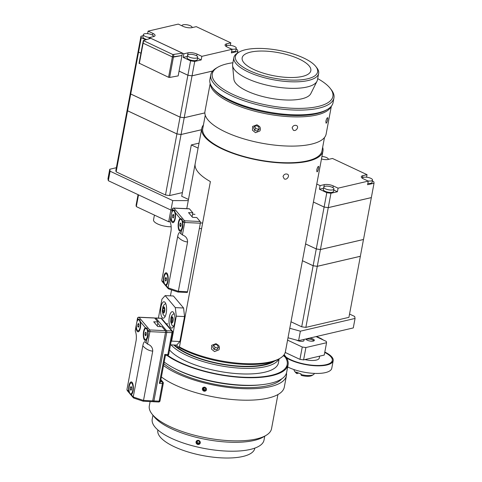 <?xml version="1.0" encoding="UTF-8"?>
<svg xmlns="http://www.w3.org/2000/svg" width="482" height="482" viewBox="0 0 482 482"><rect width="100%" height="100%" fill="white"/><g stroke="black" fill="none" stroke-linecap="round" stroke-linejoin="round"><path stroke-width="0.72" d="M239.048 52.128L237.644 52.96A43.127 14.55 10.6 0 0 233.872 57.557A43.127 14.55 10.6 0 0 236.072 63.63A43.127 14.55 10.6 0 0 281.904 81.066A43.127 14.55 10.6 0 0 318.656 73.427A43.127 14.55 10.6 0 0 316.801 67.775L315.794 66.486A41.814 14.105 -169.4 0 1 289.308 80.006A41.814 14.105 -169.4 0 1 237.524 62.473A41.814 14.105 -169.4 0 1 239.048 52.128A41.814 14.105 -169.4 0 1 279.084 50.411A41.814 14.105 -169.4 0 1 315.794 66.486M233.872 57.557L232.649 64.07A43.127 14.55 10.6 0 0 232.589 65.48A43.127 14.55 10.6 0 0 234.848 70.143A43.127 14.55 10.6 0 0 278.656 87.32A43.127 14.55 10.6 0 0 316.987 81.271A43.127 14.55 10.6 0 0 317.439 79.934L318.656 73.427M243.94 62.768A34.927 11.785 10.6 0 0 281.06 76.891A34.927 11.785 10.6 0 0 310.824 70.703A34.927 11.785 10.6 0 0 278.656 52.695A34.927 11.785 10.6 0 0 242.157 57.852A34.927 11.785 10.6 0 0 243.94 62.768M212.58 87.79L213.592 89.074A61.341 20.696 10.6 0 0 214.074 89.67A61.341 20.696 10.6 0 0 268.215 112.806A61.341 20.696 10.6 0 0 326.169 110.143L327.573 109.312A62.654 21.142 -169.4 0 1 268.378 112.029A62.654 21.142 -169.4 0 1 213.08 88.399A62.654 21.142 -169.4 0 1 212.58 87.79A62.654 21.142 -169.4 0 1 209.887 79.578L210.773 74.831A62.654 21.142 10.6 0 0 213.966 83.651A62.654 21.142 10.6 0 0 280.548 108.986A62.654 21.142 10.6 0 0 333.948 97.882A62.654 21.142 10.6 0 0 331.248 89.67L330.242 88.387A61.341 20.696 -169.4 0 1 291.387 108.215A61.341 20.696 -169.4 0 1 215.418 82.494A61.341 20.696 -169.4 0 1 217.659 67.317A61.341 20.696 -169.4 0 1 232.902 62.744M333.948 97.882L333.056 102.63A62.654 21.142 -169.4 0 1 327.573 109.312M217.659 67.317L216.255 68.149A62.654 21.142 10.6 0 0 210.773 74.831M317.686 78.608A61.341 20.696 -169.4 0 1 330.242 88.387M232.589 65.48L233.878 79.193A39.325 13.267 10.6 0 0 235.939 83.446A39.325 13.267 10.6 0 0 275.879 99.105A39.325 13.267 10.6 0 0 310.83 93.592L316.987 81.271M170.447 295.852L171.562 289.899M186.763 208.658L195.156 163.814M195.192 163.615A61.636 20.792 10.6 0 0 195.174 163.717A61.636 20.792 10.6 0 0 210.387 181.587L179.443 346.938L178.051 346.781L176.641 345.112L179.876 341.509L171.604 341.123L171.086 341.702M322.657 147.287A61.636 20.792 -169.4 0 1 322.946 151.107A61.636 20.792 -169.4 0 1 282.133 163A61.636 20.792 -169.4 0 1 216.99 146.299A61.636 20.792 -169.4 0 1 201.777 128.435A61.636 20.792 -169.4 0 1 203.428 124.971M322.946 151.107L285.398 351.74A61.636 20.792 -169.4 0 1 280.006 358.313A61.636 20.792 -169.4 0 1 179.443 346.938M316.77 169.899C317.367 167.634 317.957 166.459 318.542 166.374C319.283 166.525 317.644 172.478 316.915 171.779L316.77 169.899M283.018 176.496C283.91 174.376 285.35 173.604 287.344 174.171C290.315 175.376 286.892 180.509 284.223 178.876L283.018 176.496M214.52 351.583L211.478 349.082L211.658 345.323L216.002 343.672L218.72 345.492L219.382 346.968L219.418 348.546L218.912 349.848L214.52 351.583M178.051 346.781A60.322 20.352 10.6 0 0 278.602 359.15L280.006 358.313M292.122 127.826C293.014 125.712 294.46 124.934 296.448 125.501C299.424 126.712 296.002 131.839 293.333 130.212L292.122 127.826M325.88 121.229C326.477 118.964 327.067 117.789 327.652 117.704C328.393 117.861 326.754 123.808 326.019 123.115L325.88 121.229M210.321 83.88A61.636 20.792 10.6 0 0 267.191 113.975A61.636 20.792 10.6 0 0 331.098 106.48M331.357 106.173L326.133 134.074A61.636 20.792 -169.4 0 1 261.726 143.178A61.636 20.792 -169.4 0 1 204.964 111.396L210.188 83.494M255.484 132.695L252.441 130.2L252.622 126.441L256.966 124.79L259.684 126.603L260.346 128.079L260.382 129.664L259.876 130.965L255.484 132.695M324.482 137.533L321.976 150.926A60.648 20.461 -169.4 0 1 258.599 159.885A60.648 20.461 -169.4 0 1 202.747 128.616L205.254 115.222M157.885 429.974L157.837 430.251A49.309 16.635 10.6 0 0 203.241 455.671A49.309 16.635 10.6 0 0 254.773 448.393L254.821 448.115M174.623 345.022A54.568 18.412 10.6 0 0 222.509 364.103A54.568 18.412 10.6 0 0 271.926 361.928M200.03 443.567L197.777 444.452L196.035 441.904M196.295 441.235L198.536 440.379M152.957 415.231L152.216 419.189A56.87 19.19 10.6 0 0 204.585 448.507A56.87 19.19 10.6 0 0 264.016 440.108L264.751 436.156M274.68 361.006A55.49 18.72 -169.4 0 1 224.841 364.808A55.49 18.72 -169.4 0 1 173.761 344.979M171.062 344.853A56.804 19.166 10.6 0 0 229.083 367.121A56.804 19.166 10.6 0 0 278.891 358.976M197.801 444.428A2.169 2.024 32 0 1 196.517 441A2.169 2.024 32 0 1 200.15 441.819A2.169 2.024 32 0 1 197.801 444.428M198.879 440.976L199.843 442.38L199.126 443.82L197.433 443.856L196.463 442.452L197.186 441.006L198.879 440.976M197.301 441.006L197.03 441.548L197.994 442.958L199.572 442.922M196.463 442.452L197.03 441.548M197.433 443.856L197.994 442.958M277.921 394.553L271.529 428.733A62.16 20.973 -169.4 0 1 266.082 435.36A62.16 20.973 -169.4 0 1 206.567 437.915A62.16 20.973 -169.4 0 1 151.999 414.014A62.16 20.973 -169.4 0 1 149.324 405.862L150.119 401.596M151.999 414.014L154.017 416.587A59.533 20.087 10.6 0 0 206.272 439.476A59.533 20.087 10.6 0 0 263.274 437.029L266.082 435.36M164.193 362.018A66.667 22.491 10.6 0 0 236.047 384.757A66.667 22.491 10.6 0 0 286.663 372.315L288.091 364.711A66.667 22.491 10.6 0 0 284.133 354.692M166.899 355.367A66.667 22.491 10.6 0 0 238.68 377.249A66.667 22.491 10.6 0 0 288.091 364.711M167.712 355.361A65.745 22.184 10.6 0 0 238.5 376.912A65.745 22.184 10.6 0 0 287.188 364.543A65.745 22.184 10.6 0 0 283.753 355.192M169.543 349.944A56.84 19.178 10.6 0 0 229.92 372.966A56.84 19.178 10.6 0 0 278.427 362.904A56.84 19.178 10.6 0 0 278.518 362.259M286.483 373.068A67.058 22.624 -169.4 0 1 286.561 373.899A67.058 22.624 -169.4 0 1 286.441 375.677L284.302 387.112A67.058 22.624 -169.4 0 1 233.662 399.65A67.058 22.624 -169.4 0 1 161.398 376.972M286.441 375.677A67.058 22.624 -169.4 0 1 235.8 388.209A67.058 22.624 -169.4 0 1 163.537 365.537M204.025 391.233L202.651 387.859L204.784 387.154L206.169 388.112L206.525 389.703L206.169 390.51L204.025 391.233M281.681 378.894A64.1 21.624 -169.4 0 1 227.034 386.257A64.1 21.624 -169.4 0 1 163.886 363.681M261.563 384.726A64.1 21.624 -169.4 0 1 174.526 368.441M203.133 389.348L203.555 388.179L204.826 388.028L205.675 389.04L205.254 390.209L203.982 390.36L203.133 389.348L203.573 388.763L204.422 389.775L205.453 389.649M203.982 390.36L204.422 389.775M203.796 388.149L203.573 388.763M202.392 389.438A2.103 1.952 -143 0 0 205.748 390.8A2.103 1.952 -143 0 0 205.073 387.347A2.103 1.952 -143 0 0 202.392 389.438M257.34 131.092L254.502 130.303L253.628 127.567L255.599 125.615L258.436 126.398L259.304 129.134L257.34 131.092L259.141 128.616M254.924 126.284L255.623 128.501L258.46 129.284M254.502 130.303L255.623 128.501M213.863 345.088L215.141 347.57L218.045 347.884L218.436 347.311M214.014 349.372L212.683 346.787L214.261 344.516L217.165 344.829L218.491 347.414L216.918 349.685L214.014 349.372L215.141 347.57M216.918 349.685L218.045 347.884M107.968 178.744L108.336 180.714L110.113 171.224L109.739 169.254L107.968 178.744M109.739 169.254L116.361 167.712M188.269 200.614L172.737 200.59L110.113 171.224M188.486 199.452L181.708 196.276L191.318 144.931L199.024 143.13M198.096 148.107L191.318 144.931M172.737 200.59L170.959 210.08L172.152 210.08M108.336 180.714L170.959 210.08M349.546 314.059L354.686 316.469L355.059 318.439L300.37 331.188L289.79 328.284M355.059 318.439L353.282 327.929L298.593 340.678L300.37 331.188M288.013 337.774L298.593 340.678M138.063 194.65L136.069 205.296L136.316 206.603L168.67 221.774L170.074 221.792M136.316 206.603L138.515 194.867M170.869 210.038L168.67 221.774M316.072 336.605L326.314 341.407L326.561 342.72L305.901 347.534L302.25 347.016L287.573 340.135M303.413 339.557A4.272 1.44 -169.4 0 1 304.04 340.521A4.272 1.44 -169.4 0 1 303.009 341.226A4.272 1.44 -169.4 0 1 296.581 340.123M309.751 338.081A4.272 1.44 -169.4 0 1 314.33 340.382A4.272 1.44 -169.4 0 1 313.3 341.087A4.272 1.44 -169.4 0 1 308.739 340.75A4.272 1.44 -169.4 0 1 305.925 338.967M326.561 342.72L324.247 355.071L303.594 359.885L305.901 347.534M302.25 347.016L299.937 359.367L303.594 359.885M299.937 359.367L285.224 352.469M324.82 352.041A26.498 8.941 -169.4 0 1 333.189 360.675L331.767 368.278A26.498 8.941 -169.4 0 1 315.204 373.423A26.498 8.941 -169.4 0 1 287.664 366.971M333.189 360.675A26.498 8.941 -169.4 0 1 311.86 365.507A26.498 8.941 -169.4 0 1 283.386 355.626M319.62 356.15L319.265 358.066A12.327 4.157 -169.4 0 1 304.907 359.578M324.741 352.438A25.564 8.628 -169.4 0 1 332.279 360.5A25.564 8.628 -169.4 0 1 311.119 365.103A25.564 8.628 -169.4 0 1 283.765 355.186M168.887 288.905L168.23 288.682L162.06 281.38L161.783 280.41L171.008 231.101C171.435 227.408 171.122 224.293 170.068 221.768L171.243 215.243M166.145 285.567C165.519 285.796 164.705 284.832 163.699 282.681A6.507 2.344 92.7 0 1 164.187 275.132A6.507 2.344 92.7 0 1 166.905 273.167A6.507 2.344 92.7 0 1 166.959 273.234A6.507 2.344 92.7 0 1 168.17 279.458A6.507 2.344 92.7 0 1 166.338 285.416A6.507 2.344 92.7 0 1 166.145 285.567L168.067 287.838L177.647 236.638C180.425 239.795 183.732 241.572 187.57 241.982C187.576 238.518 185.847 236.174 182.395 234.957L184.727 222.491A1.313 0.476 -87.3 0 0 184.534 220.78A1.313 1.145 139.8 0 0 183.082 221.937A1.313 0.446 10.6 0 0 184.727 222.491L200.349 223.214A1.313 0.476 -87.3 0 0 200.163 221.503L196.807 217.539L192.523 217.34L188.54 212.634L192.83 212.833L189.48 208.869A1.313 0.476 -87.3 0 0 189.312 208.772L173.689 208.049A1.313 1.313 0 0 0 172.333 209.122A1.313 0.446 10.6 0 0 172.399 209.309A1.313 1.145 -40.2 0 1 173.857 208.146A1.313 0.476 -87.3 0 0 173.689 208.049M168.23 288.682L168.067 287.838L178.34 291.291L178.183 292.122L168.525 288.881M178.201 292.032L187.052 292.532A1.313 0.476 -87.3 0 0 187.534 291.712L200.349 223.214M192.83 212.833L192.083 216.822M182.835 223.256C183.19 225.944 182.75 228.311 181.509 230.354A6.507 2.344 92.7 0 1 180.997 230.986A6.507 2.344 92.7 0 1 178.171 226.648A6.507 2.344 92.7 0 1 180.184 218.515L181.865 219.057L182.63 221.401A6.507 2.344 92.7 0 1 182.835 223.256L183.082 221.937L182.63 221.401M177.647 236.638C178.201 233.884 178.9 232.523 179.738 232.547L182.443 234.981M171.706 212.851L172.152 210.628A6.507 2.344 92.7 0 1 172.857 209.845L174.532 210.387L175.297 212.731A6.507 2.344 92.7 0 1 173.671 222.316A6.507 2.344 92.7 0 1 170.827 217.719M170.935 216.611L170.068 221.768M187.57 241.982L178.34 291.291L187.534 291.712M134.056 398.066L133.394 397.837L127.224 390.534L126.947 389.564L136.177 340.262C136.599 336.563 136.286 333.454 135.237 330.929L136.406 324.404M131.309 394.728C130.682 394.951 129.869 393.987 128.869 391.836A6.507 2.344 92.7 0 1 129.351 384.287A6.507 2.344 92.7 0 1 132.068 382.328A6.507 2.344 92.7 0 1 132.128 382.395A6.507 2.344 92.7 0 1 133.333 388.613A6.507 2.344 92.7 0 1 131.502 394.577A6.507 2.344 92.7 0 1 131.309 394.728L133.231 396.999L142.811 345.799C145.588 348.95 148.896 350.733 152.734 351.143C152.74 347.673 151.017 345.329 147.558 344.112L149.89 331.652A1.313 0.476 -87.3 0 0 149.703 329.941A1.313 1.145 139.8 0 0 148.251 331.098A1.313 0.446 10.6 0 0 149.89 331.652L165.519 332.375A1.313 0.476 -87.3 0 0 165.326 330.664L161.976 326.7L157.686 326.501L153.704 321.795L157.994 321.994L154.644 318.03A1.313 0.476 -87.3 0 0 154.475 317.933L138.852 317.21A1.313 1.313 0 0 0 137.503 318.283A1.313 0.446 10.6 0 0 137.569 318.463A1.313 1.145 -40.2 0 1 139.021 317.307A1.313 0.476 -87.3 0 0 138.852 317.21M133.394 397.837L133.231 396.999L143.509 400.446L143.353 401.283L133.689 398.036M143.365 401.193L152.216 401.693A1.313 0.476 -87.3 0 0 152.698 400.873L165.519 332.375M157.994 321.994L157.246 325.983M148.004 332.417C148.36 335.104 147.914 337.466 146.673 339.515A6.507 2.344 92.7 0 1 146.167 340.147A6.507 2.344 92.7 0 1 143.335 335.809A6.507 2.344 92.7 0 1 145.353 327.67L147.082 328.278L147.793 330.562A6.507 2.344 92.7 0 1 148.004 332.417L148.251 331.098L147.793 330.562M142.811 345.799C143.365 343.045 144.064 341.684 144.901 341.702L147.606 344.136M136.87 322.006L137.322 319.783A6.507 2.344 92.7 0 1 138.021 319L139.75 319.608L140.467 321.892A6.507 2.344 92.7 0 1 138.834 331.477A6.507 2.344 92.7 0 1 135.99 326.88M136.099 325.772L135.237 330.929M152.734 351.143L143.509 400.446L152.698 400.873M184.546 316.566L183.588 308.004L175.315 307.618L176.273 316.18L184.546 316.566L179.876 341.509M176.273 316.18L171.604 341.123M158.391 318.114L161.928 299.214L165.157 295.605L175.315 307.618M170.574 327.495A8.218 2.958 92.7 0 1 169.164 318.247A8.218 2.958 92.7 0 1 172.375 311.685A8.218 2.958 92.7 0 1 174.954 320.03A8.218 2.958 92.7 0 1 171.616 328.103A8.218 2.958 92.7 0 1 170.574 327.495M162.199 317.59A8.218 2.958 92.7 0 1 160.783 308.341A8.218 2.958 92.7 0 1 164.001 301.774A8.218 2.958 92.7 0 1 166.573 310.119A8.218 2.958 92.7 0 1 163.241 318.192A8.218 2.958 92.7 0 1 162.199 317.59M165.157 295.605L173.43 295.99L183.588 308.004M170.501 344.829L176.641 345.112M163.988 307.715L164.525 309.366L164.217 311.643L163.374 312.258L162.838 310.607L163.145 308.329L163.988 307.715M164.205 308.378L163.145 308.329M164.35 310.673L162.838 310.607M171.682 317.915L172.532 317.807L172.911 319.783L172.435 321.874L171.586 321.988L171.206 320.006L171.682 317.915L172.562 317.957M172.839 320.084L171.206 320.006M172.755 332.231A1.313 1.145 139.8 0 0 171.761 330.959A1.313 0.476 92.7 0 1 171.953 332.67L167.85 354.571L164.79 354.433L165.453 355.3L167.375 355.391A1.313 1.313 0 0 0 168.724 354.318A1.313 0.446 -169.4 0 1 167.85 354.571A1.313 0.476 92.7 0 1 167.375 355.391M164.79 354.433L159.367 383.389L160.452 382.009L165.453 355.3M146.233 334.327L144.974 334.267L145.293 332.502L145.98 332.219L146.347 333.701L146.028 335.466L145.341 335.749L144.974 334.267M146.064 332.538L145.293 332.502M147.432 335.996A5.525 1.988 92.7 0 1 145.407 339.503A5.525 1.988 92.7 0 1 143.678 333.893A5.525 1.988 92.7 0 1 145.919 328.465A5.525 1.988 92.7 0 1 147.432 335.996M146.016 343.021L146.673 339.515A5.525 1.988 92.7 0 1 146.438 339.545L145.407 339.503M145.919 328.465L146.95 328.513A5.525 1.988 92.7 0 1 147.317 328.634M137.774 324.392L138.4 323.416L138.961 324.338L138.894 326.236L138.268 327.212L137.707 326.284L137.774 324.392L138.955 324.446M138.828 326.338L137.707 326.284M137.503 320.578A5.525 1.988 92.7 0 1 138.587 319.795A5.525 1.988 92.7 0 1 140.316 325.404A5.525 1.988 92.7 0 1 138.075 330.833A5.525 1.988 92.7 0 1 136.352 326.736A5.525 1.988 92.7 0 1 137.503 320.578M138.587 319.795L139.617 319.843A5.525 1.988 92.7 0 1 139.991 319.964M139.34 330.851A5.525 1.988 92.7 0 1 139.105 330.881L138.075 330.833M173.761 215.478L172.568 215.424L173.159 214.273L173.755 215.008L173.767 216.888L173.177 218.039L172.574 217.304L173.532 217.346M172.574 217.304L172.568 215.424M171.164 216.852A5.525 1.988 92.7 0 1 173.424 210.64A5.525 1.988 92.7 0 1 175.153 216.249A5.525 1.988 92.7 0 1 172.911 221.672A5.525 1.988 92.7 0 1 171.164 216.852M173.424 210.64L174.454 210.688A5.525 1.988 92.7 0 1 174.827 210.803M174.171 221.696A5.525 1.988 92.7 0 1 173.942 221.72L172.911 221.672M131.574 389.269L130.959 390.312L130.387 389.45L130.423 387.558L131.038 386.522L131.616 387.377L131.574 389.269M131.435 389.504L130.387 389.45M131.61 387.612L130.423 387.558M132.092 383.491A5.525 1.988 92.7 0 1 132.875 389.739A5.525 1.988 92.7 0 1 130.743 393.933A5.525 1.988 92.7 0 1 129.013 388.323A5.525 1.988 92.7 0 1 131.255 382.901A5.525 1.988 92.7 0 1 132.092 383.491M132.008 393.951A5.525 1.988 92.7 0 1 131.773 393.981L130.743 393.933M131.255 382.901L132.285 382.943A5.525 1.988 92.7 0 1 132.514 382.991M180.913 223.497L180.075 223.455L180.762 223.003L181.178 224.371L180.913 226.191L180.232 226.648L179.816 225.281L181.039 225.335M179.816 225.281L180.075 223.455M178.647 223.293A5.525 1.988 92.7 0 1 180.75 219.31A5.525 1.988 92.7 0 1 182.485 224.919A5.525 1.988 92.7 0 1 180.244 230.342A5.525 1.988 92.7 0 1 178.647 223.293M180.75 219.31L181.786 219.358A5.525 1.988 92.7 0 1 182.154 219.473M180.852 233.86L181.509 230.354A5.525 1.988 92.7 0 1 181.274 230.39L180.244 230.342M165.218 278.608L165.79 277.391L166.404 278.036L166.453 279.903L165.874 281.127L165.26 280.476L165.218 278.608L166.423 278.662M166.163 280.518L165.26 280.476M164.724 275.029A5.525 1.988 92.7 0 1 166.091 273.74A5.525 1.988 92.7 0 1 167.82 279.349A5.525 1.988 92.7 0 1 165.579 284.772A5.525 1.988 92.7 0 1 163.886 281.096A5.525 1.988 92.7 0 1 164.724 275.029M166.091 273.74L167.121 273.788A5.525 1.988 92.7 0 1 167.344 273.836M166.838 284.796A5.525 1.988 92.7 0 1 166.609 284.82L165.579 284.772M154.421 215.093L153.529 219.834A12.327 4.157 10.6 0 0 158.994 224.54A12.327 4.157 10.6 0 0 171.194 226.775M323.247 339.967A19.166 6.465 10.6 0 0 316.319 336.544M182.395 192.595L169.634 195.565A49.182 16.593 -169.4 0 1 165.483 194.981L116.15 171.845A49.182 16.593 -169.4 0 1 115.867 170.357L127.29 109.306A49.182 16.593 10.6 0 0 127.573 110.794L176.906 133.93L165.483 194.981M169.634 195.565L181.057 134.514L201.53 129.742M176.906 133.93A49.182 16.593 10.6 0 0 181.057 134.514M116.15 171.845L127.573 110.794M201.536 129.718L181.063 134.49A49.182 16.593 -169.4 0 1 176.912 133.906L127.579 110.77A49.182 16.593 -169.4 0 1 127.296 109.281L127.29 109.306M181.063 134.49L184.202 117.729L204.85 112.915L184.19 117.716A49.152 16.581 -169.4 0 1 180.057 117.132L176.912 133.906M127.579 110.77L130.718 94.008L180.045 117.138A49.182 16.593 10.6 0 0 184.202 117.729M130.718 94.008A49.182 16.593 10.6 0 1 130.435 92.514L127.296 109.281M192.131 27.522L192.113 27.613A5.175 1.747 10.6 0 0 192.131 27.522A5.175 1.747 10.6 0 0 190.396 25.787A5.175 1.747 10.6 0 0 185.076 24.612A5.175 1.747 10.6 0 0 181.949 25.618A5.175 1.747 10.6 0 0 181.949 25.823M204.85 112.89L184.208 117.704L192.041 75.837A49.182 16.593 -169.4 0 1 187.89 75.222L179.063 71.101L187.89 75.246L180.057 117.132L130.743 94.008A49.152 16.581 -169.4 0 1 130.736 93.99L130.743 94.008M147.613 33.674L148.088 31.137L152.89 33.385A6.471 2.181 -169.4 0 1 155.059 35.554A6.471 2.181 -169.4 0 1 153.499 36.614L149.306 37.59L183.871 53.797L188.064 52.821A6.471 2.181 -169.4 0 1 197.054 54.098L201.856 56.346L201.181 59.943L194.734 61.443L192.047 75.813L212.719 70.993L192.029 75.825A49.152 16.581 10.6 0 1 187.896 75.24A49.182 16.593 10.6 0 0 192.041 75.837L212.695 71.023M138.28 50.622L130.441 92.49A49.182 16.593 -169.4 0 0 130.718 93.984L138.557 52.116L140.931 53.231L138.581 52.104A49.152 16.581 10.6 0 1 138.575 52.098A49.182 16.593 -169.4 0 1 138.28 50.604L140.967 36.234L143.178 35.716M231.625 49.116A5.175 1.747 10.6 0 0 235.047 49.08A5.175 1.747 10.6 0 0 236.294 48.23A5.175 1.747 10.6 0 0 231.529 45.561A5.175 1.747 10.6 0 0 226.118 46.326A5.175 1.747 10.6 0 0 226.106 46.423M153.559 36.512L153.547 36.602A5.175 1.747 10.6 0 0 153.559 36.512A5.175 1.747 10.6 0 0 150.414 34.24A5.175 1.747 10.6 0 0 144.63 33.758A5.175 1.747 10.6 0 0 143.383 34.608A5.175 1.747 10.6 0 0 149.745 37.488M184.208 117.704A49.182 16.593 -169.4 0 1 180.051 117.114L130.718 93.984M138.274 50.628A49.182 16.593 10.6 0 0 138.557 52.116M236.294 48.23L235.843 50.628A5.175 1.747 -169.4 0 1 234.595 51.478A5.175 1.747 -169.4 0 1 231.613 51.568M139.202 63.19L168.573 77.289L169.616 77.451L178.165 75.903L179.063 71.113M182.407 53.141L172.851 54.532L143.329 40.554L150.758 38.301L182.407 53.141L181.955 55.532L172.399 56.924L143.136 43.205L172.381 56.93L168.573 77.289M142.895 42.886L143.329 40.554M146.781 39.47A5.175 1.747 -169.4 0 1 142.937 37.006L143.383 34.608M236.108 49.242L237.53 49.911A49.182 16.593 -169.4 0 1 237.813 51.399L231.366 52.906L232.035 49.309L227.239 47.061A6.471 2.181 -169.4 0 1 225.07 44.892A6.471 2.181 -169.4 0 1 226.63 43.832L230.818 42.856L196.258 26.649L192.065 27.625A6.471 2.181 -169.4 0 1 183.07 26.353L178.274 24.1L148.088 31.137M230.818 42.856L230.348 45.392M181.955 55.532L173.424 57.093L172.381 56.93M237.813 51.399L237.506 53.044M140.937 53.207L138.563 52.092L141.25 37.723A49.182 16.593 -169.4 0 1 140.967 36.234M145.672 39.795L141.25 37.723M149.306 37.59L149.083 38.795M201.856 56.346L232.035 49.309M194.734 61.443A49.182 16.593 -169.4 0 1 190.583 60.853L187.89 75.222L179.069 71.089L181.979 55.544M187.341 56.424L183.196 57.394L183.871 53.797M201.181 59.943L197.536 58.232M190.583 60.853L183.196 57.394M189.281 57.051A5.175 1.747 10.6 0 0 194.601 58.232A5.175 1.747 10.6 0 0 197.728 57.225A5.175 1.747 10.6 0 0 192.957 54.556A5.175 1.747 10.6 0 0 187.552 55.322A5.175 1.747 10.6 0 0 189.281 57.051M197.728 57.225L197.277 59.617A5.175 1.747 -169.4 0 1 194.15 60.63A5.175 1.747 -169.4 0 1 188.836 59.449A5.175 1.747 -169.4 0 1 187.1 57.713L187.552 55.322M305.853 327.38L317.283 266.329L360.361 256.291L348.932 317.343L305.853 327.38A49.182 16.593 -169.4 0 1 301.702 326.796L291.007 321.777M360.361 256.291A49.182 16.593 10.6 0 0 360.355 256.267L317.283 266.305A49.182 16.593 -169.4 0 1 313.131 265.721L301.702 326.796M302.431 260.732L313.125 265.745A49.182 16.593 10.6 0 0 317.283 266.329M305.576 243.94L316.27 248.953L313.131 265.721L302.437 260.708M317.283 266.305L320.422 249.543L363.5 239.5A49.182 16.593 10.6 0 0 363.5 239.476M323.561 188.239L319.415 189.209L320.09 185.612L324.284 184.636A6.471 2.181 -169.4 0 1 333.273 185.913L338.075 188.161L337.4 191.752L330.953 193.258A49.182 16.593 -169.4 0 1 326.802 192.667L324.115 207.055L313.414 202.036L324.109 207.061L316.276 248.947A49.152 16.581 -169.4 0 0 320.409 249.531L363.476 239.494L360.361 256.267M320.428 249.519L328.26 207.652L371.339 197.608L363.506 239.476L320.428 249.519A49.182 16.593 -169.4 0 1 316.27 248.929L305.582 243.916L316.276 248.947A49.182 16.593 10.6 0 0 320.422 249.543M367.844 180.931A5.175 1.747 10.6 0 0 371.267 180.895A5.175 1.747 10.6 0 0 372.514 180.045A5.175 1.747 10.6 0 0 367.748 177.376A5.175 1.747 10.6 0 0 362.337 178.141A5.175 1.747 10.6 0 0 362.325 178.238M372.514 180.045L372.068 182.443A5.175 1.747 -169.4 0 1 370.821 183.293A5.175 1.747 -169.4 0 1 367.838 183.383M371.339 197.608A49.182 16.593 10.6 0 0 371.339 197.59L328.266 207.628L330.953 193.258M328.266 207.628A49.182 16.593 -169.4 0 1 324.115 207.037A49.182 16.593 10.6 0 0 328.26 207.652M325.507 188.866A5.175 1.747 10.6 0 0 330.821 190.047A5.175 1.747 10.6 0 0 333.948 189.04A5.175 1.747 10.6 0 0 329.182 186.371A5.175 1.747 10.6 0 0 323.771 187.13A5.175 1.747 10.6 0 0 325.507 188.866M328.35 159.337L328.332 159.428A5.175 1.747 10.6 0 0 328.35 159.337A5.175 1.747 10.6 0 0 326.615 157.602A5.175 1.747 10.6 0 0 321.946 156.457M372.327 181.057L373.755 181.726A49.182 16.593 -169.4 0 1 374.032 183.214L367.585 184.72L368.26 181.124L363.458 178.876A6.471 2.181 -169.4 0 1 361.289 176.707A6.471 2.181 -169.4 0 1 362.85 175.647L367.043 174.671L366.567 177.207M371.315 197.59L328.254 207.628M313.421 202.024L324.115 207.037A49.152 16.581 10.6 0 0 328.248 207.64M333.948 189.04L333.496 191.432A5.175 1.747 -169.4 0 1 330.375 192.445A5.175 1.747 -169.4 0 1 325.055 191.264A5.175 1.747 -169.4 0 1 323.32 189.528L323.771 187.13M337.4 191.752L333.761 190.047M367.043 174.671L332.478 158.464L328.284 159.44A6.471 2.181 -169.4 0 1 321.476 158.964M338.075 188.161L368.26 181.124M374.032 183.214L371.345 197.584M326.802 192.667L319.415 189.209M316.782 184.064L320.09 185.612M294.52 371.134L295.526 372.417A8.959 3.025 10.6 0 0 297.045 373.664L296.563 372.737A10.273 3.464 -169.4 0 1 294.52 371.134A10.273 3.464 -169.4 0 1 294.08 369.784L294.11 369.61M298.581 373.032L297.045 373.664M300.882 374.46L301.346 375.394A8.959 3.025 10.6 0 0 311.968 375.496L313.372 374.659A10.273 3.464 -169.4 0 1 300.882 374.46L300.997 373.851A10.273 3.464 10.6 0 1 296.677 372.128L296.563 372.737M314.306 373.393L314.27 373.568A10.273 3.464 -169.4 0 1 313.372 374.659M306.215 339.491A4.079 1.374 -169.4 0 1 306.341 339.406A4.079 1.374 -169.4 0 1 312.071 339.738A4.079 1.374 -169.4 0 1 313.824 340.804A4.079 1.374 -169.4 0 1 313.878 340.882M163.699 282.681L161.783 280.41M200.163 221.503L184.534 220.78L173.857 208.146L189.48 208.869M172.152 210.628L172.399 209.309L172.857 209.845M175.297 212.731L180.184 218.515M128.869 391.836L126.947 389.564M165.326 330.664L149.703 329.941L139.021 317.307L154.644 318.03M137.322 319.783L137.569 318.463L138.021 319M140.467 321.892L145.353 327.67M162.561 310.806A3.121 1.127 -87.3 0 0 163.856 312.999A3.121 1.127 -87.3 0 0 164.802 309.167A3.121 1.127 -87.3 0 0 163.506 306.974A3.121 1.127 -87.3 0 0 162.561 310.806M171.429 322.669A3.121 1.127 -87.3 0 0 173.002 321.325A3.121 1.127 -87.3 0 0 172.683 317.12A3.121 1.127 -87.3 0 0 171.116 318.463A3.121 1.127 -87.3 0 0 171.429 322.669M168.658 354.131A1.313 0.446 -169.4 0 1 168.724 354.318L172.827 332.417A1.313 1.313 0 0 0 172.538 331.327L161.856 318.692A1.313 1.313 0 0 0 160.91 318.228A1.313 0.476 92.7 0 1 161.078 318.325A1.313 1.145 -40.2 0 1 161.856 318.692M165.549 332.17A1.313 0.446 10.6 0 0 166.742 332.429L171.953 332.67A1.313 0.446 10.6 0 0 172.827 332.417M160.807 380.123L162.241 381.816A1.313 0.476 92.7 0 1 162.434 383.527A1.313 0.446 10.6 0 0 163.308 383.274A1.313 1.313 0 0 0 163.018 382.184A1.313 1.145 139.8 0 0 162.241 381.816L160.506 381.738M163.241 383.094A1.313 1.145 139.8 0 0 163.018 382.184L160.892 379.671M153.276 401.651A1.313 0.476 -87.3 0 0 153.445 401.747A1.313 0.476 -87.3 0 0 153.921 400.928L166.742 332.429A1.313 0.476 -87.3 0 0 166.549 330.718A1.313 1.145 139.8 0 0 165.519 331.122M159.367 383.389L162.434 383.527L159.132 401.175A1.313 0.476 92.7 0 1 158.65 401.988A1.313 1.313 0 0 0 160.006 400.916A1.313 0.446 -169.4 0 1 159.132 401.175L153.921 400.928A1.313 0.446 -169.4 0 1 152.734 400.669M159.94 400.735A1.313 0.446 -169.4 0 1 160.006 400.916L163.308 383.274M154.951 318.391A1.313 1.145 -40.2 0 1 155.873 318.084A1.313 0.476 -87.3 0 0 155.704 317.987A1.313 1.313 0 0 0 154.843 318.259M166.549 330.718L155.873 318.084L161.078 318.325L171.761 330.959L166.549 330.718M157.771 323.211L160.669 326.639M143.582 40.807L139.31 63.564M172.851 54.532L172.399 56.924M173.857 54.689L173.406 57.081M226.63 43.832L226.203 46.115M152.89 33.385L152.553 35.174M173.424 57.093L169.616 77.451M187.637 55.105L188.064 52.821M196.722 55.882L197.054 54.098M333.273 185.913L332.942 187.697M324.284 184.636L323.856 186.92M362.422 177.93L362.85 175.647M201.777 128.435L195.174 163.717M279.162 358.819L278.277 363.536M286.501 368.206L287.188 364.543M332.279 360.5L331.845 362.807M171.917 211.363L172.333 209.122M137.081 320.524L137.503 318.283M165.097 316.62L163.109 314.499L162.307 311.197L162.886 306.781L164.115 304.66L165.706 303.515M173.472 326.525L171.809 324.97L170.749 321.837L170.947 317.783L171.905 315.349L174.08 313.421M152.559 401.349A1.313 1.313 0 0 0 153.445 401.747L158.65 401.988M155.704 317.987L160.91 318.228M171.773 338.021L172.182 338.039M172.827 332.411L173.231 332.429M166.145 323.771L167.802 323.85M192.571 214.225L194.975 214.333M199.355 228.528L201.578 228.631M200.392 222.913L202.307 223.003M142.859 42.946L139.045 63.305"/></g></svg>
